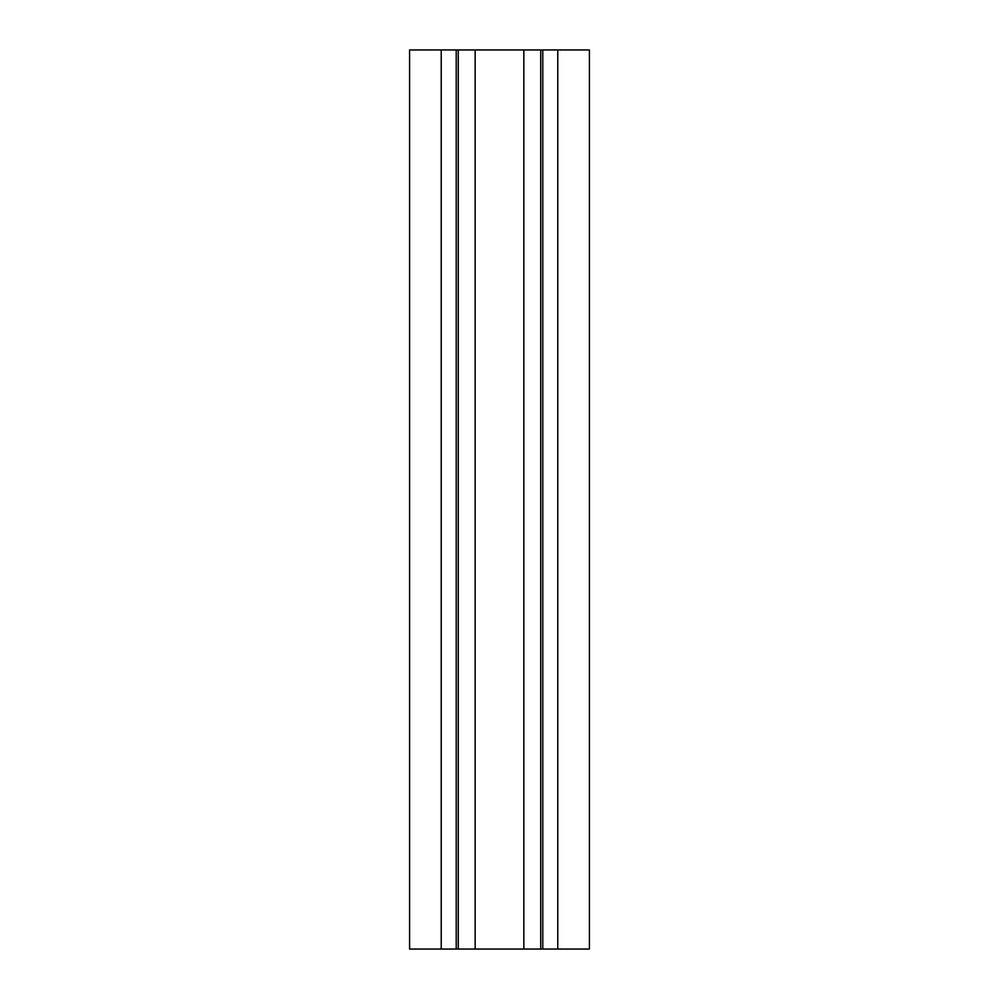 <?xml version="1.0" encoding="UTF-8"?>
<svg xmlns="http://www.w3.org/2000/svg" width="999" height="999" viewBox="0 0 999 999"><rect width="100%" height="100%" fill="white"/><g stroke="black" fill="none" stroke-linecap="round" stroke-linejoin="round"><path stroke-width="1.5" d="M441.233 949.05L441.233 49.95L409.59 49.95L409.59 949.05L456.218 949.05L456.218 49.95L441.233 49.95M456.218 949.05L458.266 949.05L458.266 49.95L456.218 49.95M557.767 949.05L557.767 49.95L589.41 49.95L589.41 949.05L540.734 949.05L540.734 49.95L458.266 49.95M542.782 949.05L542.782 49.95L540.734 49.95M540.734 949.05L458.266 949.05M557.767 49.95L542.782 49.95M475.162 949.05L475.162 49.95M523.838 949.05L523.838 49.95"/></g></svg>
